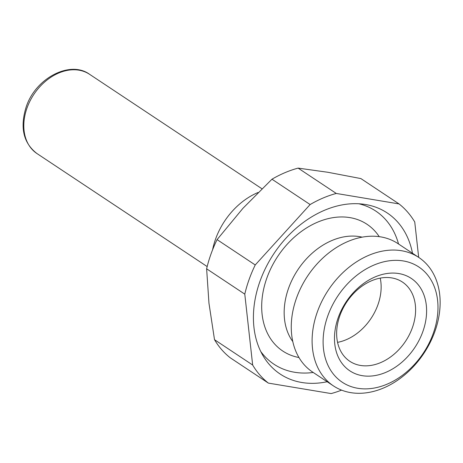 <?xml version="1.0" encoding="UTF-8"?>
<svg xmlns="http://www.w3.org/2000/svg" width="463" height="463" viewBox="0 0 463 463"><rect width="100%" height="100%" fill="white"/><g stroke="black" fill="none" stroke-linecap="round" stroke-linejoin="round"><path stroke-width="0.69" d="M212.581 249.817A63.414 47.128 -56.4 0 1 215.567 239.093A63.414 47.128 -56.4 0 1 258.094 192.475M418.778 257.44L397.937 243.596A77.113 57.302 123.6 0 0 296.517 298.033A77.113 57.302 123.6 0 0 312.623 372.073L333.47 385.916A77.113 57.302 123.6 0 0 434.884 331.479A77.113 57.302 123.6 0 0 418.778 257.44A77.113 57.302 123.6 0 0 317.363 311.877A77.113 57.302 123.6 0 0 333.47 385.916M327.821 315.818A69.184 51.416 -56.4 0 1 403.337 260.947A69.184 51.416 -56.4 0 1 433.264 333.406A69.184 51.416 -56.4 0 1 357.749 388.278A69.184 51.416 -56.4 0 1 327.821 315.818M380.221 278.107A47.562 35.344 -56.4 0 1 377.901 304.839A47.562 35.344 -56.4 0 1 337.556 342.36M412.365 327.723A47.562 35.344 -56.4 0 1 349.814 361.296A47.562 35.344 -56.4 0 1 339.883 315.633A47.562 35.344 -56.4 0 1 402.434 282.06A47.562 35.344 -56.4 0 1 412.365 327.723M422.823 331.664A55.485 41.236 123.6 0 0 398.822 273.552A55.485 41.236 123.6 0 0 338.256 317.56A55.485 41.236 123.6 0 0 362.257 375.672A55.485 41.236 123.6 0 0 422.823 331.664M260.773 351.533A91.952 68.333 123.6 0 0 313.22 372.472M327.179 381.738A96.703 71.863 -56.4 0 1 263.32 356.221A96.703 71.863 -56.4 0 1 260.009 281.215A96.703 71.863 -56.4 0 1 364.196 204.305A96.703 71.863 -56.4 0 1 412.492 253.267M362.147 237.154A64.999 48.302 123.6 0 0 288.594 288.183A64.999 48.302 123.6 0 0 292.801 341.59M379.226 236.657A76.094 56.55 123.6 0 0 320.871 220.863A76.094 56.55 123.6 0 0 266.879 277.968A76.094 56.55 123.6 0 0 298.965 357.523M210.983 254.065A110.975 82.472 -56.4 0 1 217.072 239.62L255.229 264.958A110.975 82.472 123.6 0 0 249.14 279.403A110.975 82.472 123.6 0 0 244.782 294.138L206.625 268.8A110.975 82.472 -56.4 0 1 210.983 254.065M271.966 179.21A110.975 82.472 -56.4 0 1 298.114 168.11L336.271 193.447A110.975 82.472 123.6 0 0 310.123 204.548L271.966 179.21L242.907 208.344L217.072 239.62M418.679 257.376L414.75 222.003A110.975 82.472 123.6 0 0 399.048 203.923L360.885 178.579L327.891 172.277L298.114 168.11M268.366 383.104L230.209 357.766A110.975 82.472 -56.4 0 1 214.508 339.686L252.665 365.023A110.975 82.472 123.6 0 0 268.366 383.104L331.138 393.573A110.975 82.472 123.6 0 0 341.572 390.13M399.048 203.923L336.271 193.447M206.625 268.8L208.958 303.172L214.508 339.686M244.782 294.138L252.665 365.023M398.533 243.995A91.952 68.333 123.6 0 0 358.889 203.778M310.123 204.548L255.229 264.958M36.982 153.566A47.562 35.344 -56.4 0 1 27.051 107.902A47.562 35.344 -56.4 0 1 89.602 74.323C70.226 60.034 35.57 78.039 26.194 106.901C19.782 127.528 23.376 143.084 36.982 153.566L207.164 266.572M261.896 188.736L89.602 74.323"/></g></svg>
